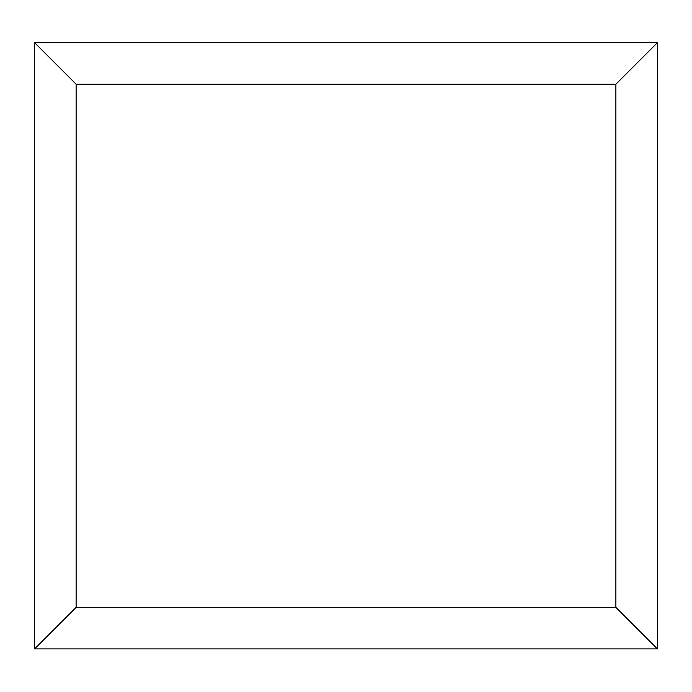 <?xml version="1.0" encoding="UTF-8"?>
<svg xmlns="http://www.w3.org/2000/svg" width="692" height="692" viewBox="0 0 692 692"><rect width="100%" height="100%" fill="white"/><g stroke="black" fill="none" stroke-linecap="round" stroke-linejoin="round"><path stroke-width="1.04" d="M657.4 648.888L34.6 648.888L34.6 42.696L657.4 42.696L657.4 648.888L615.88 607.368L615.88 84.216L657.4 42.696M34.6 648.888L76.12 607.368L615.88 607.368M615.88 84.216L76.12 84.216L34.6 42.696M524.138 648.888L167.94 648.888M76.12 84.216L76.12 607.368"/></g></svg>

